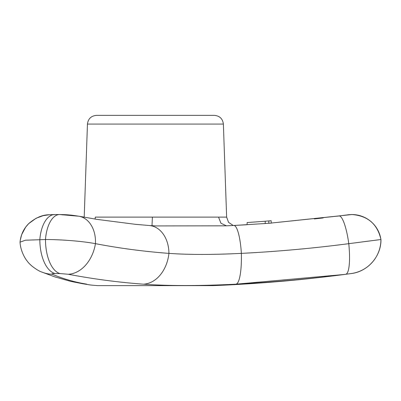 <?xml version="1.0" encoding="UTF-8"?>
<svg xmlns="http://www.w3.org/2000/svg" width="401" height="401" viewBox="0 0 401 401"><rect width="100%" height="100%" fill="white"/><g stroke="black" fill="none" stroke-linecap="round" stroke-linejoin="round"><path stroke-width="0.6" d="M182.721 115.368L128.114 115.368M351.221 214.55A29.318 29.318 90 0 1 351.933 214.545L351.953 214.545C367.767 215.738 377.436 224.064 380.95 239.527L348.775 243.668C313.091 248.319 277.281 251.552 241.357 253.372C212.801 254.785 188.66 254.785 168.926 253.372C144.35 251.552 119.854 248.319 95.443 243.668C83.428 241.317 61.508 239.487 45.488 239.527L25.418 240.214L20.05 242.154C20.351 250.249 24.937 258.65 27.368 261.267C30.185 265.587 38.456 271.046 41.564 271.958L41.564 271.958A34.341 32.396 -67.6 0 0 52.23 274.264C63.754 279.016 75.308 282.319 86.902 284.179C98.17 285.983 98.17 285.983 86.902 284.179A34.341 32.621 -80.9 0 1 83.082 283.808L70.877 281.407L54.651 276.83L41.564 271.958M361.887 241.958L380.925 239.527A34.341 34.336 90 0 1 351.206 273.557L346.349 274.179M352.534 243.176L352.93 243.121M348.424 273.913L349.376 273.788M249.146 252.956L250.966 252.851M256.003 252.555L260.304 252.279M317.156 247.412L317.737 247.352M327.502 246.269L327.812 246.234M334.459 245.457L342.975 244.41M339.056 215.959A29.318 6.045 -97.4 0 1 339.066 215.959A29.318 6.045 82.6 0 1 348.775 243.668A34.341 7.083 82.6 0 1 345.727 274.264C309.256 279.016 272.675 282.319 235.983 284.179L343.612 274.535M268.86 220.926L268.82 223.287L271.201 223.136L271.156 220.735A1396.026 1395.816 -0 0 1 268.86 220.926A1396.026 1395.816 0 0 1 265.191 221.222L265.231 223.522L233.848 225.467A29.318 6.09 87.1 0 1 241.357 253.372A34.341 7.133 87.1 0 1 235.983 284.179C199.477 285.983 168.605 285.983 143.368 284.179C118.27 282.324 93.243 279.016 68.295 274.264L59.975 273.557L55.072 273.557C52.346 273.577 51.398 273.813 52.23 274.264M233.838 225.467A29.318 6.09 -92.9 0 1 233.848 225.467L247.096 224.73L247.136 222.525A1396.026 1395.816 -0 0 0 265.191 221.222M314.364 218.946L323.191 217.933M337.487 216.164L339.005 215.969A29.318 6.045 82.6 0 1 339.066 215.959A29.318 6.045 -97.4 0 1 339.076 215.959L345.682 215.096C348.619 214.821 346.349 214.786 351.933 214.545A29.318 29.318 90 0 1 380.925 239.527M380.95 239.527C381.296 256.204 367.797 271.657 351.226 273.557A1456.938 1456.938 0 0 1 213.157 285.632L97.684 285.632L90.786 285.041L83.082 283.808M234.014 284.279L235.983 284.179M79.027 216.224A29.318 21.614 -79.2 0 1 79.052 216.229A29.318 21.614 100.8 0 1 95.443 243.668L101.919 244.866M105.899 245.572L106.701 245.708M218.781 254.224L229.131 253.908M235.502 253.653L241.357 253.372M62.07 214.826L68.205 215.096M226.289 225.823L155.804 225.928L149.282 225.507A29.318 21.759 94.2 0 1 168.926 253.372A34.341 25.489 94.2 0 1 143.368 284.179M151.999 225.803L152.4 217.111L218.545 217.111L220.946 223.247L226.44 225.818M152.4 217.111L95.308 217.111L95.062 219.066M214.365 115.368L96.471 115.368L214.365 115.368C219.698 115.859 222.705 118.761 223.382 124.074L226.63 217.111L228.57 222.39L233.262 225.497L233.848 225.467L226.229 225.823M339.066 215.959L271.196 223.051L351.933 214.545A29.318 29.318 -90 0 1 351.938 214.545L351.953 214.545M95.443 243.668A34.341 25.313 100.8 0 1 68.295 274.264M20.05 242.079C20.752 234.826 23.684 228.63 28.837 223.482C42.446 212.014 50.982 215.477 54.701 214.545A29.318 15.027 -90 0 0 54.701 214.545L59.619 214.545A29.318 14.291 -90 0 0 59.619 214.545A29.318 14.291 90 0 0 45.488 239.527A34.341 16.737 90 0 0 59.975 273.557M59.619 214.545L79.052 216.229L71.619 215.177C67.749 214.851 66.766 214.64 59.619 214.545L54.701 214.545A29.318 15.027 90 0 0 39.839 239.527A34.341 17.599 90 0 0 55.072 273.557M218.545 217.111L226.63 217.111M149.282 225.507L135.558 224.339L96.917 219.367L79.052 216.229L84.205 217.192L87.453 124.074L223.382 124.074M265.226 223.507L268.815 223.237M54.701 214.545L49.523 214.72L43.123 215.678L36.13 218.244L28.697 223.623L25.669 227.131L21.694 234.585L20.281 240.149M155.804 225.928L155.362 225.908M87.453 124.074C88.13 118.766 91.137 115.864 96.471 115.368"/></g></svg>
